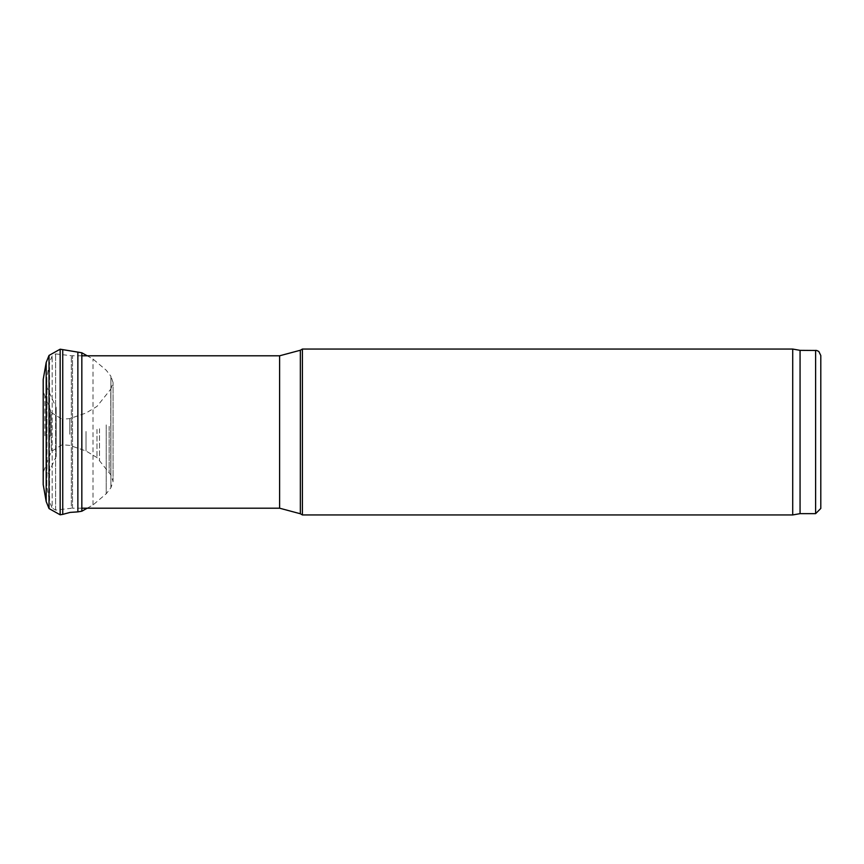 <?xml version="1.0" encoding="UTF-8"?>
<svg xmlns="http://www.w3.org/2000/svg" width="864" height="864" viewBox="0 0 864 864"><rect width="100%" height="100%" fill="white"/><g stroke="black" fill="none" stroke-linecap="round" stroke-linejoin="round"><path stroke-width="0.65" stroke-dasharray="4.32 3.24" d="M93.02 504.878L93.02 359.057L93.02 504.878M81.832 511.218L81.832 352.782M106.229 424.904L106.229 493.776L106.229 424.904M109.145 426.33L109.145 472.813L109.145 426.33M99.5 428.728L99.5 460.75L99.5 428.728M96.973 429.354L96.973 457.585L96.973 429.354M86.011 431.471L86.011 450.965L86.011 431.471M69.811 434.257L69.811 418.586L69.811 434.257M50.35 436.288L50.35 410.206L50.35 436.288M44.863 435.802L44.863 395.971L44.863 435.802M43.427 435.672L43.427 392.213L43.427 435.672M87.188 508.205L93.02 504.943L106.229 493.776L110.894 487.76L113.076 481.399L113.076 382.601L113.076 481.399L110.786 474.865L96.973 457.585L86.011 450.965L69.811 445.414L62.294 444.722L51.289 451.418L43.427 471.787L43.2 484.542L43.2 379.458L43.427 392.213L51.289 412.582L51.289 451.418L51.289 412.582L62.294 419.278L62.294 444.722L62.294 419.278L69.811 418.586L86.011 413.035L96.973 406.415L110.786 389.135L110.786 474.865L110.786 389.135L113.076 382.601L110.894 376.24L110.894 487.76L110.894 376.24L106.229 370.224L93.02 359.057L87.188 355.795M46.192 501.53L46.192 362.47M62.737 514.372L62.737 349.628M77.868 511.866L77.868 352.134M820.8 355.536L820.8 508.464M800.064 350.352L800.064 513.648M792.709 349.056L792.709 514.944M302.4 349.056L302.4 514.944M81.832 508.205L72.511 508.205L72.511 355.795L72.511 508.205L71.345 508.27L71.345 355.73L71.345 508.27L55.62 510.106L52.153 508.064L52.153 355.936L52.153 508.064L49.583 501.779L49.583 362.221L49.583 501.779L46.84 486.648L46.84 377.352L46.84 486.648L47.023 387.526L47.023 476.474L56.16 456.44L56.16 407.56L56.16 456.44M49.032 508.572L49.032 355.428M60.156 514.804L60.156 349.196M815.616 350.352L815.616 513.648M300.348 350.244L300.348 513.756M279.612 355.795L279.612 508.205M55.62 510.106L55.62 353.894L55.62 510.106M81.832 355.795L71.345 355.73L55.62 353.894L52.153 355.936L49.583 362.221L46.84 377.352L47.023 387.526L56.16 407.56"/><path stroke-width="1.3" d="M46.192 362.47L46.192 501.53L43.2 484.542L43.2 379.458L46.192 362.47L49.032 355.428L60.156 349.196L81.832 352.782L81.832 511.218L87.188 508.205M62.737 349.628L62.737 514.372L60.156 514.804L49.032 508.572L46.192 501.53M77.868 352.134L77.868 511.866L81.832 511.218M800.064 350.352L800.064 513.648L815.616 513.648L820.8 508.464L820.8 355.536L818.824 351.464L816.707 350.471L800.064 350.352L792.709 349.056L302.4 349.056L302.4 514.944L792.709 514.944L792.709 349.056M800.064 513.648L792.709 514.944M81.832 508.205L279.612 508.205L300.348 513.756L302.4 514.944M49.032 355.428L49.032 508.572M60.156 349.196L60.156 514.793M815.616 513.648L815.616 350.352M300.348 513.756L300.348 350.244L302.4 349.056M279.612 508.205L279.612 355.795L300.348 350.244M81.832 352.782L87.188 355.795M62.737 514.372L70.114 512.406L77.868 511.866M279.612 355.795L81.832 355.795"/></g></svg>
